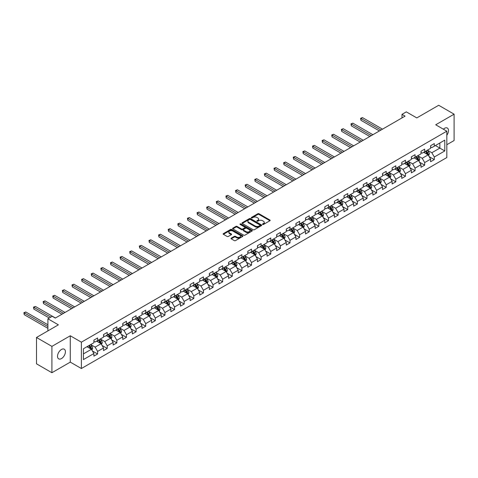 <?xml version="1.0" encoding="UTF-8"?>
<svg xmlns="http://www.w3.org/2000/svg" width="478" height="478" viewBox="0 0 478 478"><rect width="100%" height="100%" fill="white"/><g stroke="black" fill="none" stroke-linecap="round" stroke-linejoin="round"><path stroke-width="0.72" d="M262.643 224.451A0.598 0.347 0 0 0 263.492 224.451L269.921 220.734A0.854 0.496 0 0 0 270.172 220.388A0.854 0.496 0 0 0 269.921 220.035L259.028 213.744A0.854 0.496 0 0 0 257.815 213.744L251.386 217.46A0.598 0.347 0 0 0 252.229 217.95L253.065 217.466A2.737 1.583 0 0 1 256.937 217.466L257.845 217.992A2.737 1.583 0 0 1 258.646 219.109A2.737 1.583 0 0 1 257.845 220.227L257.015 220.711A0.598 0.347 0 0 0 257.857 221.2L258.694 220.716A2.737 1.583 0 0 1 262.565 220.716L263.474 221.242A2.737 1.583 0 0 1 264.274 222.36A2.737 1.583 0 0 1 263.474 223.477L262.643 223.961A0.598 0.347 0 0 0 262.643 224.451L262.643 223.961M61.465 358.59A5.581 3.221 120 0 0 65.116 353.672A5.581 3.221 120 0 0 64.255 349.197A5.581 3.221 120 0 0 61.465 349.478A5.581 3.221 120 0 0 57.82 354.395A5.581 3.221 120 0 0 58.675 358.864A5.581 3.221 120 0 0 61.465 358.59M446.822 135.268A5.581 3.221 120 0 0 447.33 128.032A5.581 3.221 120 0 0 444.54 128.313A5.581 3.221 120 0 0 443.363 129.197M231.244 238.14A0.854 0.496 0 0 0 230.994 238.486A0.854 0.496 0 0 0 231.244 238.839L234.298 240.601A0.854 0.496 0 0 0 235.511 240.601L242.651 236.479A0.854 0.496 0 0 0 242.902 236.132A0.854 0.496 0 0 0 242.651 235.779L231.758 229.488A0.854 0.496 0 0 0 230.545 229.488L223.405 233.611A0.854 0.496 0 0 0 223.154 233.963A0.854 0.496 0 0 0 223.405 234.31L227.098 236.443A0.854 0.496 0 0 0 228.305 236.443L231.364 234.68A0.854 0.496 0 0 0 231.615 234.328A0.854 0.496 0 0 0 231.364 233.981L229.53 232.923A2.288 1.32 0 0 1 228.86 231.985A2.288 1.32 0 0 1 230.276 230.766A2.288 1.32 0 0 1 232.768 231.053L239.944 235.194A2.288 1.32 0 0 1 240.613 236.132A2.288 1.32 0 0 1 239.203 237.351A2.288 1.32 0 0 1 236.706 237.064L235.511 236.377A0.854 0.496 0 0 0 234.298 236.377L231.244 238.14L231.244 238.839M446.822 144.72L454.1 140.52L454.1 114.176L438.685 105.274L416.792 117.917L406.306 111.864L401.992 114.356L405.075 116.136L55.299 318.073L52.216 316.293L47.902 318.784L47.902 330.89M51.911 346.377L51.911 372.726L70.284 362.115L70.284 335.771L51.911 346.377L36.495 337.48L58.382 324.837L47.902 318.784M70.284 335.771L81.385 342.176L446.822 131.193L446.822 157.543L81.385 368.526L81.385 342.176M454.1 114.176L435.721 124.788L446.822 131.193M253.125 229.733A0.854 0.496 0 0 0 254.332 229.733L261.478 225.61A0.854 0.496 0 0 0 261.729 225.263A0.854 0.496 0 0 0 261.478 224.911L250.58 218.619A0.854 0.496 0 0 0 249.373 218.619L242.226 222.742A0.854 0.496 0 0 0 241.976 223.095A0.854 0.496 0 0 0 242.226 223.441L253.125 229.733M240.38 224.576A0.598 0.347 0 0 1 240.99 224.66L252.055 231.053L244.921 235.17A0.854 0.496 0 0 1 243.708 235.17L232.816 228.878L235.875 227.128L235.875 226.417L232.816 228.179A0.854 0.496 0 0 0 232.565 228.526A0.854 0.496 0 0 0 232.816 228.878L232.816 228.179M235.875 227.128A0.854 0.496 0 0 1 237.082 227.128L237.082 226.417A0.854 0.496 0 0 0 235.875 226.417M237.082 226.417L241.504 228.968A0.854 0.496 0 0 0 242.71 228.968L244.742 227.797A0.854 0.496 0 0 0 244.993 227.444A0.854 0.496 0 0 0 244.742 227.098L240.141 224.439A0.598 0.347 0 0 1 240.99 223.949L252.061 230.348A0.854 0.496 0 0 1 252.312 230.695A0.854 0.496 0 0 1 252.061 231.047L252.061 230.348M51.911 372.726L36.495 363.824L36.495 337.48M92.457 351.025L97.602 353.995L97.602 351.402L103.523 347.978L103.523 350.577L107.221 348.444L107.221 345.845L113.143 342.427L113.143 345.026L116.847 342.887L116.847 340.288L122.762 336.87L122.762 339.47L126.467 337.337L126.467 334.737L132.382 331.32L132.382 333.919L136.087 331.78L136.087 329.181L142.002 325.763L142.002 328.362L145.706 326.229L145.706 323.63L151.622 320.212L151.622 322.811L155.326 320.672L155.326 318.073L161.241 314.655L161.241 317.255L164.946 315.122L164.946 312.522L170.867 309.105L170.867 311.704L174.566 309.565L174.566 306.966L180.487 303.548L180.487 306.147L184.185 304.014L184.185 301.415L190.107 297.997L190.107 300.596L193.805 298.457L193.805 295.858L199.726 292.44L199.726 295.04L203.425 292.9L203.425 290.301L209.346 286.884L209.346 289.483L213.045 287.35L213.045 284.751L218.966 281.333L218.966 283.932L222.664 281.793L222.664 279.194L228.586 275.776L228.586 278.375L232.284 276.242L232.284 273.643L238.205 270.225L238.205 272.824L241.904 270.685L241.904 268.086L247.825 264.669L247.825 267.268L251.524 265.135L251.524 262.536L257.445 259.118L257.445 261.717L261.143 259.578L261.143 256.979L267.065 253.561L267.065 256.16L270.763 254.027L270.763 251.428L276.684 248.01L276.684 250.609L280.383 248.47L280.383 245.871L286.304 242.454L286.304 245.053L290.003 242.914L290.003 240.315L295.924 236.897L295.924 239.496L299.622 237.363L299.622 234.764L305.544 231.346L305.544 233.945L309.242 231.806L309.242 229.207L315.163 225.789L315.163 228.388L318.862 226.255L318.862 223.656L324.783 220.239L324.783 222.838L328.488 220.699L328.488 218.099L334.403 214.682L334.403 217.281L338.107 215.148L338.107 212.549L344.023 209.131L344.023 211.73L347.727 209.591L347.727 206.992L353.642 203.574L353.642 206.173L357.347 204.04L357.347 201.441L363.262 198.023L363.262 200.623L366.967 198.484L366.967 195.884L372.882 192.467L372.882 195.066L376.586 192.933L376.586 190.334L382.508 186.91L382.508 189.509L386.206 187.376L386.206 184.777L392.127 181.359L392.127 183.958L395.826 181.819L395.826 179.22L401.747 175.802L401.747 178.402L405.446 176.268L405.446 173.669L411.367 170.252L411.367 172.851L415.065 170.712L415.065 168.113L420.987 164.695L420.987 167.294L424.685 165.161L424.685 162.562L430.606 159.144L430.606 161.743L434.305 159.604L434.305 157.005L444.791 150.952L444.791 140.132L439.856 142.976L439.856 148.108L444.791 150.952M97.602 353.995L93.903 356.134L93.903 353.535L83.423 359.587L83.423 348.767L93.903 342.714L93.903 340.115L97.602 337.976L97.602 340.575L103.523 337.157L103.523 334.558L107.221 332.425L107.221 335.018L113.143 331.601L113.143 329.001L116.847 326.868L116.847 329.467L122.762 326.05L122.762 323.451L126.467 321.312L126.467 323.911L132.382 320.493L132.382 317.894L136.087 315.761L136.087 318.36L142.002 314.942L142.002 312.343L145.706 310.204L145.706 312.803L151.622 309.385L151.622 306.786L155.326 304.653L155.326 307.252L161.241 303.835L161.241 301.236L164.946 299.097L164.946 301.696L170.867 298.278L170.867 295.679L174.566 293.546L174.566 296.145L180.487 292.727L180.487 290.128L184.185 287.989L184.185 290.588L190.107 287.17L190.107 284.571L193.805 282.438L193.805 285.037L199.726 281.62L199.726 279.021L203.425 276.882L203.425 279.481L209.346 276.063L209.346 273.464L213.045 271.325L213.045 273.924L218.966 270.506L218.966 267.907L222.664 265.774L222.664 268.373L228.586 264.955L228.586 262.356L232.284 260.217L232.284 262.816L238.205 259.399L238.205 256.8L241.904 254.666L241.904 257.266L247.825 253.848L247.825 251.249L251.524 249.11L251.524 251.709L257.445 248.291L257.445 245.692L261.143 243.559L261.143 246.158L267.065 242.74L267.065 240.141L270.763 238.002L270.763 240.601L276.684 237.184L276.684 234.584L280.383 232.451L280.383 235.051L286.304 231.633L286.304 229.034L290.003 226.895L290.003 229.494L295.924 226.076L295.924 223.477L299.622 221.338L299.622 223.937L305.544 220.519L305.544 217.92L309.242 215.787L309.242 218.386L315.163 214.969L315.163 212.369L318.862 210.23L318.862 212.829L324.783 209.412L324.783 206.813L328.488 204.68L328.488 207.279L334.403 203.861L334.403 201.262L338.107 199.123L338.107 201.722L344.023 198.304L344.023 195.705L347.727 193.572L347.727 196.171L353.642 192.754L353.642 190.154L357.347 188.015L357.347 190.614L363.262 187.197L363.262 184.598L366.967 182.465L366.967 185.064L372.882 181.646L372.882 179.047L376.586 176.908L376.586 179.507L382.508 176.089L382.508 173.49L386.206 171.357L386.206 173.956L392.127 170.532L392.127 167.933L395.826 165.8L395.826 168.399L401.747 164.982L401.747 162.383L405.446 160.244L405.446 162.843L411.367 159.425L411.367 156.826L415.065 154.693L415.065 157.292L420.987 153.874L420.987 151.275L424.685 149.136L424.685 151.735L430.606 148.317L430.606 145.718L434.305 143.585L434.305 146.184L444.791 140.132M96.616 341.143L101.055 343.706L95.14 347.124L90.695 344.56M93.903 341.286L95.14 341.997L97.602 340.575M95.14 347.124L97.602 351.402M101.055 343.706L103.523 347.978M106.236 335.592L110.675 338.155L104.76 341.573L100.32 339.01M103.523 335.735L104.76 336.446L107.221 335.018M104.76 341.573L107.221 345.845M110.675 338.155L113.143 342.427M115.855 330.035L120.295 332.598L114.379 336.016L109.94 333.453M113.143 330.179L114.379 330.89L116.847 329.467M114.379 336.016L116.847 340.288M120.295 332.598L122.762 336.87M125.475 324.484L129.92 327.048L123.999 330.465L119.56 327.902M122.762 324.628L123.999 325.339L126.467 323.911M123.999 330.465L126.467 334.737M129.92 327.048L132.382 331.32M135.095 318.928L139.54 321.491L133.619 324.909L129.179 322.345M132.382 319.071L133.619 319.782L136.087 318.36M133.619 324.909L136.087 329.181M139.54 321.491L142.002 325.763M144.72 313.377L149.16 315.94L143.239 319.358L138.799 316.795M142.002 313.514L143.239 314.231L145.706 312.803M143.239 319.358L145.706 323.63M149.16 315.94L151.622 320.212M154.34 307.82L158.78 310.383L152.858 313.801L148.419 311.238M151.622 307.963L152.858 308.674L155.326 307.252M152.858 313.801L155.326 318.073M158.78 310.383L161.241 314.655M163.96 302.269L168.399 304.833L162.478 308.25L158.039 305.687M161.241 302.407L162.478 303.124L164.946 301.696M162.478 308.25L164.946 312.522M168.399 304.833L170.867 309.105M173.58 296.713L178.019 299.276L172.098 302.694L167.659 300.13M170.867 296.856L172.098 297.567L174.566 296.145M172.098 302.694L174.566 306.966M178.019 299.276L180.487 303.548M183.199 291.156L187.639 293.719L181.718 297.143L177.278 294.573M180.487 291.299L181.718 292.01L184.185 290.588M181.718 297.143L184.185 301.415M187.639 293.719L190.107 297.997M192.819 285.605L197.259 288.168L191.337 291.586L186.898 289.023M190.107 285.748L191.337 286.459L193.805 285.037M191.337 291.586L193.805 295.858M197.259 288.168L199.726 292.44M202.439 280.048L206.878 282.612L200.957 286.029L196.518 283.466M199.726 280.192L200.957 280.903L203.425 279.481M200.957 286.029L203.425 290.301M206.878 282.612L209.346 286.884M212.059 274.497L216.498 277.061L210.577 280.478L206.138 277.915M209.346 274.641L210.577 275.352L213.045 273.924M210.577 280.478L213.045 284.751M216.498 277.061L218.966 281.333M221.678 268.941L226.118 271.504L220.197 274.922L215.757 272.358M218.966 269.084L220.197 269.795L222.664 268.373M220.197 274.922L222.664 279.194M226.118 271.504L228.586 275.776M231.298 263.39L235.738 265.953L229.816 269.371L225.377 266.808M228.586 263.533L229.816 264.244L232.284 262.816M229.816 269.371L232.284 273.643M235.738 265.953L238.205 270.225M240.918 257.833L245.357 260.396L239.436 263.814L234.997 261.251M238.205 257.977L239.436 258.688L241.904 257.266M239.436 263.814L241.904 268.086M245.357 260.396L247.825 264.669M250.538 252.282L254.977 254.846L249.056 258.263L244.617 255.7M247.825 252.42L249.056 253.137L251.524 251.709M249.056 258.263L251.524 262.536M254.977 254.846L257.445 259.118M260.157 246.726L264.597 249.289L258.676 252.707L254.236 250.143M257.445 246.869L258.676 247.58L261.143 246.158M258.676 252.707L261.143 256.979M264.597 249.289L267.065 253.561M269.777 241.169L274.217 243.738L268.295 247.156L263.856 244.593M267.065 241.312L268.295 242.023L270.763 240.601M268.295 247.156L270.763 251.428M274.217 243.738L276.684 248.01M279.397 235.618L283.836 238.181L277.915 241.599L273.476 239.036M276.684 235.762L277.915 236.473L280.383 235.051M277.915 241.599L280.383 245.871M283.836 238.181L286.304 242.454M289.017 230.061L293.456 232.625L287.541 236.042L283.096 233.479M286.304 230.205L287.541 230.916L290.003 229.494M287.541 236.042L290.003 240.315M293.456 232.625L295.924 236.897M298.636 224.511L303.076 227.074L297.161 230.492L292.715 227.928M295.924 224.654L297.161 225.365L299.622 223.937M297.161 230.492L299.622 234.764M303.076 227.074L305.544 231.346M308.256 218.954L312.696 221.517L306.78 224.935L302.335 222.372M305.544 219.097L306.78 219.808L309.242 218.386M306.78 224.935L309.242 229.207M312.696 221.517L315.163 225.789M317.876 213.403L322.315 215.966L316.4 219.384L311.961 216.821M315.163 213.547L316.4 214.258L318.862 212.829M316.4 219.384L318.862 223.656M322.315 215.966L324.783 220.239M327.496 207.846L331.935 210.41L326.02 213.827L321.58 211.264M324.783 207.99L326.02 208.701L328.488 207.279M326.02 213.827L328.488 218.099M331.935 210.41L334.403 214.682M337.115 202.296L341.561 204.859L335.64 208.277L331.2 205.713M334.403 202.433L335.64 203.15L338.107 201.722M335.64 208.277L338.107 212.549M341.561 204.859L344.023 209.131M346.735 196.739L351.181 199.302L345.259 202.72L340.82 200.157M344.023 196.882L345.259 197.593L347.727 196.171M345.259 202.72L347.727 206.992M351.181 199.302L353.642 203.574M356.361 191.188L360.8 193.751L354.879 197.169L350.44 194.606M353.642 191.325L354.879 192.042L357.347 190.614M354.879 197.169L357.347 201.441M360.8 193.751L363.262 198.023M365.981 185.631L370.42 188.195L364.499 191.612L360.059 189.049M363.262 185.775L364.499 186.486L366.967 185.064M364.499 191.612L366.967 195.884M370.42 188.195L372.882 192.467M375.6 180.075L380.04 182.638L374.119 186.056L369.679 183.492M372.882 180.218L374.119 180.929L376.586 179.507M374.119 186.056L376.586 190.334M380.04 182.638L382.508 186.91M385.22 174.524L389.66 177.087L383.738 180.505L379.299 177.941M382.508 174.667L383.738 175.378L386.206 173.956M383.738 180.505L386.206 184.777M389.66 177.087L392.127 181.359M394.84 168.967L399.279 171.53L393.358 174.948L388.919 172.385M392.127 169.11L393.358 169.821L395.826 168.399M393.358 174.948L395.826 179.22M399.279 171.53L401.747 175.802M404.46 163.416L408.899 165.98L402.978 169.397L398.538 166.834M401.747 163.56L402.978 164.271L405.446 162.843M402.978 169.397L405.446 173.669M408.899 165.98L411.367 170.252M414.079 157.859L418.519 160.423L412.598 163.84L408.158 161.277M411.367 158.003L412.598 158.714L415.065 157.292M412.598 163.84L415.065 168.113M418.519 160.423L420.987 164.695M423.699 152.309L428.139 154.872L422.217 158.29L417.778 155.726M420.987 152.446L422.217 153.163L424.685 151.735M422.217 158.29L424.685 162.562M428.139 154.872L430.606 159.144M435.416 145.545L439.856 148.108L431.837 152.733L427.398 150.17M430.606 146.895L431.837 147.606L434.305 146.184M431.837 152.733L434.305 157.005M70.284 362.115L81.385 368.526M401.992 114.356L401.992 117.917M83.423 353.893L91.435 349.263L86.996 346.699M91.435 349.263L93.903 353.535M429.154 156.635L434.305 159.604M419.535 162.185L424.685 165.161M409.915 167.742L415.065 170.712M400.295 173.293L405.446 176.268M390.675 178.85L395.826 181.819M381.056 184.4L386.206 187.376M371.436 189.957L376.586 192.933M361.816 195.514L366.967 198.484M352.196 201.065L357.347 204.04M342.577 206.621L347.727 209.591M332.957 212.172L338.107 215.148M323.337 217.729L328.488 220.699M313.717 223.28L318.862 226.255M304.098 228.837L309.242 231.806M294.478 234.387L299.622 237.363M284.858 239.944L290.003 242.914M275.238 245.495L280.383 248.47M265.613 251.052L270.763 254.027M255.993 256.608L261.143 259.578M246.373 262.159L251.524 265.135M236.753 267.716L241.904 270.685M227.134 273.267L232.284 276.242M217.514 278.823L222.664 281.793M207.894 284.374L213.045 287.35M198.274 289.931L203.425 292.9M188.655 295.482L193.805 298.457M179.035 301.038L184.185 304.014M169.415 306.595L174.566 309.565M159.795 312.146L164.946 315.122M150.176 317.703L155.326 320.672M140.556 323.253L145.706 326.229M130.936 328.81L136.087 331.78M121.316 334.361L126.467 337.337M111.697 339.918L116.847 342.887M102.077 345.469L107.221 348.444M262.882 224.535L263.474 224.188A2.737 1.583 0 0 0 264.274 223.071L264.274 222.36M258.646 219.109L258.646 219.82A2.737 1.583 0 0 1 257.845 220.944L257.254 221.284M269.921 220.035L269.921 220.734L259.028 214.461A0.854 0.496 0 0 0 257.815 214.461L251.625 218.034M261.478 224.911L261.478 225.61L250.58 219.33A0.854 0.496 0 0 0 249.373 219.33L242.238 223.453M259.966 225.508A0.598 0.347 0 0 0 259.966 225.019L250.4 219.498A0.598 0.347 0 0 0 249.552 219.498L248.674 220A2.737 1.583 0 0 0 247.873 221.123A2.737 1.583 0 0 0 248.674 222.24L255.21 226.01A2.737 1.583 0 0 0 259.088 226.01L259.966 225.508L259.966 226.219A0.598 0.347 0 0 0 260.14 225.975L260.14 225.263M247.873 221.123L247.873 221.834A2.737 1.583 0 0 0 248.674 222.951L248.674 222.24M259.966 226.219L259.088 226.727A2.737 1.583 0 0 1 255.21 226.727L248.674 222.951M237.082 227.128L241.504 229.679A0.854 0.496 0 0 0 242.71 229.679L244.742 228.508A0.854 0.496 0 0 0 244.993 228.155L244.993 227.444M246.086 231.615A2.288 1.32 0 0 0 248.584 231.902A2.288 1.32 0 0 0 249.994 230.677A2.288 1.32 0 0 0 249.325 229.745L246.797 228.287A0.854 0.496 0 0 0 245.59 228.287L243.559 229.452A0.854 0.496 0 0 0 243.308 229.804A0.854 0.496 0 0 0 243.559 230.151L246.086 231.615L246.086 232.326A2.288 1.32 0 0 0 248.584 232.613A2.288 1.32 0 0 0 249.994 231.388L249.994 230.677M243.308 229.804L243.308 230.516A0.854 0.496 0 0 0 243.559 230.868L243.559 230.151M246.086 232.326L243.559 230.868M240.613 236.132L240.613 236.843A2.288 1.32 0 0 1 239.203 238.062A2.288 1.32 0 0 1 236.706 237.775L235.511 237.088A0.854 0.496 0 0 0 234.298 237.088L231.25 238.845M228.86 231.985L228.86 232.702A2.288 1.32 0 0 0 229.53 233.634L229.53 232.923M231.352 234.686L229.53 233.634M242.651 235.779L242.651 236.479L231.758 230.199A0.854 0.496 0 0 0 230.545 230.199L223.417 234.322L223.405 233.611M428.623 155.714L429.358 153.868A2.312 1.332 -120 0 0 428.623 151.896L427.35 150.2M425.127 153.133L424.267 151.98M382.508 129.168L362.479 117.606L360.938 118.496L360.938 120.277L379.418 130.942M425.438 151.305L426.711 153.002A2.312 1.332 60 0 1 427.374 154.394L428.109 153.964A2.312 1.332 -120 0 0 427.452 152.572L426.179 150.875M425.599 151.209L427.009 153.097A1.177 0.681 60 0 1 427.224 153.45L428.109 153.964M360.938 120.277L360.603 118.299L380.96 130.052M360.603 118.299L362.479 117.606M419.003 161.265L419.738 159.419A2.312 1.332 -120 0 0 419.003 157.453L417.73 155.75M415.507 158.69L414.647 157.531M372.882 134.718L352.86 123.157L351.318 124.047L351.318 125.828L369.799 136.499M415.818 156.856L417.091 158.559A2.312 1.332 60 0 1 417.754 159.945L418.489 159.521A2.312 1.332 -120 0 0 417.832 158.128L416.559 156.431M415.98 156.766L417.39 158.648A1.177 0.681 60 0 1 417.605 159.007L418.489 159.521M351.318 125.828L350.983 123.856L371.34 135.609M350.983 123.856L352.86 123.157M409.383 166.822L410.118 164.976A2.312 1.332 -120 0 0 409.383 163.004L408.11 161.307M405.888 164.241L405.027 163.088M363.262 140.275L343.24 128.713L341.698 129.604L341.698 131.384L360.179 142.056M406.198 162.412L407.471 164.109A2.312 1.332 60 0 1 408.128 165.502L408.869 165.071A2.312 1.332 -120 0 0 408.212 163.685L406.939 161.982M406.36 162.317L407.77 164.205A1.177 0.681 60 0 1 407.985 164.557L408.869 165.071M341.698 131.384L341.364 129.407L361.721 141.165M341.364 129.407L343.24 128.713M399.763 172.379L400.498 170.526A2.312 1.332 -120 0 0 399.763 168.561L398.491 166.864M396.268 169.798L395.408 168.644M353.642 145.826L333.62 134.264L332.079 135.155L332.079 136.935L350.559 147.606M396.579 167.963L397.851 169.666A2.312 1.332 60 0 1 398.509 171.052L399.25 170.628A2.312 1.332 -120 0 0 398.592 169.236L397.32 167.539M396.74 167.874L398.15 169.756A1.177 0.681 60 0 1 398.365 170.114L399.25 170.628M332.079 136.935L331.738 134.963L352.101 146.716M331.738 134.963L333.62 134.264M390.144 177.93L390.879 176.083A2.312 1.332 -120 0 0 390.144 174.112L388.871 172.415M386.648 175.348L385.788 174.195M344.023 151.383L324 139.821L322.459 140.711L322.459 142.492L340.939 153.163M386.959 173.52L388.232 175.217A2.312 1.332 60 0 1 388.889 176.609L389.63 176.179A2.312 1.332 -120 0 0 388.973 174.793L387.7 173.09M387.12 173.424L388.53 175.312A1.177 0.681 60 0 1 388.745 175.671L389.63 176.179M322.459 142.492L322.118 140.514L342.481 152.273M322.118 140.514L324 139.821M380.524 183.486L381.259 181.634A2.312 1.332 -120 0 0 380.524 179.668L379.251 177.971M377.028 180.905L376.168 179.752M334.403 156.933L314.381 145.378L312.839 146.262L312.839 148.043L331.32 158.714M377.339 179.071L378.612 180.774A2.312 1.332 60 0 1 379.269 182.16L380.01 181.736A2.312 1.332 -120 0 0 379.347 180.343L378.074 178.647M377.5 178.981L378.911 180.863A1.177 0.681 60 0 1 379.126 181.222L380.01 181.736M312.839 148.043L312.498 146.071L332.861 157.824M312.498 146.071L314.381 145.378M370.904 189.037L371.639 187.191A2.312 1.332 -120 0 0 370.904 185.225L369.631 183.522M367.409 186.456L366.542 185.303M324.783 162.49L304.761 150.929L303.219 151.819L303.219 153.599L321.7 164.271M367.719 184.627L368.992 186.324A2.312 1.332 60 0 1 369.649 187.717L370.39 187.286A2.312 1.332 -120 0 0 369.727 185.9L368.454 184.197M367.881 184.532L369.291 186.42A1.177 0.681 60 0 1 369.506 186.779L370.39 187.286M303.219 153.599L302.879 151.622L323.242 163.38M302.879 151.622L304.761 150.929M361.284 194.594L362.019 192.742A2.312 1.332 -120 0 0 361.278 190.776L360.006 189.079M357.789 192.013L356.923 190.859M315.163 168.041L295.141 156.485L293.6 157.376L293.6 159.156L312.08 169.821M358.1 190.178L359.372 191.881A2.312 1.332 60 0 1 360.03 193.267L360.77 192.843A2.312 1.332 -120 0 0 360.107 191.451L358.835 189.754M358.255 190.089L359.671 191.971A1.177 0.681 60 0 1 359.886 192.329L360.77 192.843M293.6 159.156L293.259 157.178L313.622 168.931M293.259 157.178L295.141 156.485M351.665 200.145L352.4 198.298A2.312 1.332 -120 0 0 351.659 196.333L350.386 194.63M348.169 197.563L347.303 196.41M305.544 173.598L285.521 162.036L283.98 162.926L283.98 164.707L302.46 175.378M348.474 195.735L349.753 197.432A2.312 1.332 60 0 1 350.41 198.824L351.151 198.4A2.312 1.332 -120 0 0 350.488 197.008L349.215 195.311M348.635 195.639L350.051 197.528A1.177 0.681 60 0 1 350.266 197.886L351.151 198.4M283.98 164.707L283.639 162.729L304.002 174.488M283.639 162.729L285.521 162.036M342.045 205.701L342.78 203.855A2.312 1.332 -120 0 0 342.039 201.883L340.766 200.186M338.549 203.12L337.683 201.967M295.924 179.148L275.902 167.593L274.36 168.483L274.36 170.264L292.841 180.929M338.854 201.292L340.127 202.989A2.312 1.332 60 0 1 340.79 204.381L341.531 203.951A2.312 1.332 -120 0 0 340.868 202.558L339.595 200.862M339.016 201.196L340.432 203.078A1.177 0.681 60 0 1 340.647 203.437L341.531 203.951M274.36 170.264L274.019 168.286L294.382 180.039M274.019 168.286L275.902 167.593M332.425 211.252L333.16 209.406A2.312 1.332 -120 0 0 332.419 207.44L331.146 205.737M328.93 208.677L328.063 207.518M286.304 184.705L266.282 173.144L264.74 174.034L264.74 175.814L283.221 186.486M329.234 206.843L330.507 208.545A2.312 1.332 60 0 1 331.17 209.932L331.911 209.507A2.312 1.332 -120 0 0 331.248 208.115L329.975 206.418M329.396 206.753L330.812 208.635A1.177 0.681 60 0 1 331.021 208.994L331.911 209.507M264.74 175.814L264.4 173.837L284.763 185.595M264.4 173.837L266.282 173.144M322.805 216.809L323.54 214.963A2.312 1.332 -120 0 0 322.799 212.991L321.527 211.294M319.31 214.228L318.444 213.074M276.684 190.262L256.662 178.7L255.121 179.591L255.121 181.371L273.601 192.042M319.615 212.399L320.887 214.096A2.312 1.332 60 0 1 321.551 215.488L322.291 215.058A2.312 1.332 -120 0 0 321.628 213.672L320.356 211.969M319.776 212.304L321.192 214.192A1.177 0.681 60 0 1 321.401 214.544L322.291 215.058M255.121 181.371L254.78 179.393L275.143 191.152M254.78 179.393L256.662 178.7M313.186 222.366L313.921 220.513A2.312 1.332 -120 0 0 313.18 218.548L311.907 216.851M309.69 219.784L308.824 218.625M267.065 195.813L247.042 184.251L245.501 185.141L245.501 186.922L263.981 197.593M309.995 217.95L311.268 219.653A2.312 1.332 60 0 1 311.931 221.039L312.672 220.615A2.312 1.332 -120 0 0 312.009 219.223L310.736 217.526M310.156 217.86L311.572 219.743A1.177 0.681 60 0 1 311.781 220.101L312.672 220.615M245.501 186.922L245.16 184.95L265.523 196.703M245.16 184.95L247.042 184.251M303.566 227.916L304.301 226.07A2.312 1.332 -120 0 0 303.56 224.098L302.287 222.401M300.07 225.335L299.204 224.182M257.445 201.369L237.423 189.808L235.881 190.698L235.881 192.479L254.362 203.15M300.375 223.507L301.648 225.204A2.312 1.332 60 0 1 302.311 226.596L303.052 226.166A2.312 1.332 -120 0 0 302.389 224.78L301.116 223.077M300.537 223.411L301.953 225.299A1.177 0.681 60 0 1 302.162 225.658L303.052 226.166M235.881 192.479L235.54 190.501L255.903 202.26M235.54 190.501L237.423 189.808M293.946 233.473L294.681 231.621A2.312 1.332 -120 0 0 293.94 229.655L292.667 227.958M290.451 230.892L289.584 229.739M247.825 206.92L227.803 195.359L226.261 196.249L226.261 198.029L244.742 208.701M290.755 229.058L292.028 230.76A2.312 1.332 60 0 1 292.691 232.147L293.432 231.722A2.312 1.332 -120 0 0 292.769 230.33L291.496 228.633M290.917 228.968L292.327 230.85A1.177 0.681 60 0 1 292.542 231.209L293.432 231.722M226.261 198.029L225.921 196.058L246.284 207.811M225.921 196.058L227.803 195.359M284.326 239.024L285.061 237.178A2.312 1.332 -120 0 0 284.32 235.212L283.048 233.509M280.831 236.443L279.965 235.29M238.205 212.477L218.183 200.915L216.642 201.806L216.642 203.586L235.122 214.258M281.136 234.614L282.408 236.311A2.312 1.332 60 0 1 283.072 237.703L283.812 237.273A2.312 1.332 -120 0 0 283.149 235.887L281.877 234.184M281.297 234.519L282.707 236.407A1.177 0.681 60 0 1 282.922 236.765L283.812 237.273M216.642 203.586L216.301 201.608L236.664 213.367M216.301 201.608L218.183 200.915M274.707 244.581L275.442 242.728A2.312 1.332 -120 0 0 274.701 240.763L273.428 239.066M271.211 241.999L270.345 240.846M228.586 218.028L208.563 206.472L207.022 207.362L207.022 209.137L225.502 219.808M271.516 240.165L272.789 241.868A2.312 1.332 60 0 1 273.452 243.254L274.193 242.83A2.312 1.332 -120 0 0 273.53 241.438L272.257 239.741M271.677 240.076L273.087 241.958A1.177 0.681 60 0 1 273.302 242.316L274.193 242.83M207.022 209.137L206.681 207.165L227.044 218.918M206.681 207.165L208.563 206.472M265.087 250.131L265.816 248.285A2.312 1.332 -120 0 0 265.081 246.319L263.808 244.617M261.591 247.55L260.725 246.397M218.966 223.584L198.944 212.023L197.402 212.913L197.402 214.694L215.883 225.365M261.896 245.722L263.169 247.419A2.312 1.332 60 0 1 263.832 248.811L264.573 248.381A2.312 1.332 -120 0 0 263.91 246.995L262.637 245.292M262.058 245.626L263.468 247.514A1.177 0.681 60 0 1 263.683 247.873L264.573 248.381M197.402 214.694L197.061 212.716L217.424 224.475M197.061 212.716L198.944 212.023M255.467 255.688L256.196 253.842A2.312 1.332 -120 0 0 255.461 251.87L254.188 250.173M251.972 253.107L251.105 251.954M209.346 229.135L189.324 217.58L187.782 218.47L187.782 220.25L206.263 230.916M252.276 251.279L253.549 252.976A2.312 1.332 60 0 1 254.212 254.368L254.953 253.938A2.312 1.332 -120 0 0 254.29 252.545L253.017 250.848M252.438 251.183L253.848 253.065A1.177 0.681 60 0 1 254.063 253.424L254.953 253.938M187.782 220.25L187.442 218.273L207.805 230.026M187.442 218.273L189.324 217.58M245.847 261.239L246.576 259.393A2.312 1.332 -120 0 0 245.841 257.427L244.569 255.724M242.352 258.658L241.486 257.505M199.726 234.692L179.704 223.13L178.157 224.021L178.157 225.801L196.643 236.473M242.657 256.829L243.929 258.526A2.312 1.332 60 0 1 244.593 259.918L245.334 259.494A2.312 1.332 -120 0 0 244.67 258.102L243.398 256.405M242.818 256.74L244.228 258.622A1.177 0.681 60 0 1 244.443 258.98L245.334 259.494M178.157 225.801L177.822 223.824L198.185 235.582M177.822 223.824L179.704 223.13M236.228 266.796L236.957 264.949A2.312 1.332 -120 0 0 236.222 262.978L234.949 261.281M232.732 264.214L231.866 263.061M190.107 240.249L170.078 228.687L168.537 229.577L168.537 231.358L187.023 242.023M233.037 262.386L234.31 264.083A2.312 1.332 60 0 1 234.973 265.475L235.714 265.045A2.312 1.332 -120 0 0 235.051 263.659L233.778 261.956M233.198 262.291L234.608 264.179A1.177 0.681 60 0 1 234.823 264.531L235.714 265.045M168.537 231.358L168.202 229.38L188.565 241.139M168.202 229.38L170.078 228.687M226.608 272.346L227.337 270.5A2.312 1.332 -120 0 0 226.602 268.534L225.329 266.832M223.112 269.771L222.246 268.612M180.487 245.8L160.459 234.238L158.917 235.128L158.917 236.909L177.404 247.58M223.417 267.937L224.69 269.64A2.312 1.332 60 0 1 225.353 271.026L226.088 270.602A2.312 1.332 -120 0 0 225.431 269.21L224.158 267.513M223.579 267.847L224.989 269.729A1.177 0.681 60 0 1 225.204 270.088L226.088 270.602M158.917 236.909L158.582 234.937L178.945 246.69M158.582 234.937L160.459 234.238M216.982 277.903L217.717 276.057A2.312 1.332 -120 0 0 216.982 274.085L215.709 272.388M213.487 275.322L212.626 274.169M170.867 251.356L150.839 239.795L149.297 240.685L149.297 242.466L167.778 253.137M213.797 273.494L215.07 275.191A2.312 1.332 60 0 1 215.733 276.583L216.468 276.153A2.312 1.332 -120 0 0 215.811 274.766L214.538 273.063M213.959 273.398L215.369 275.286A1.177 0.681 60 0 1 215.584 275.645L216.468 276.153M149.297 242.466L148.963 240.488L169.32 252.247M148.963 240.488L150.839 239.795M207.362 283.46L208.097 281.608A2.312 1.332 -120 0 0 207.362 279.642L206.09 277.945M203.867 280.879L203.007 279.726M161.241 256.907L141.219 245.345L139.678 246.236L139.678 248.016L158.158 258.688M204.178 279.044L205.45 280.747A2.312 1.332 60 0 1 206.114 282.134L206.849 281.709A2.312 1.332 -120 0 0 206.191 280.317L204.919 278.62M204.339 278.955L205.749 280.837A1.177 0.681 60 0 1 205.964 281.195L206.849 281.709M139.678 248.016L139.343 246.045L159.7 257.797M139.343 246.045L141.219 245.345M197.743 289.011L198.478 287.164A2.312 1.332 -120 0 0 197.743 285.199L196.47 283.496M194.247 286.43L193.387 285.276M151.622 262.464L131.599 250.902L130.058 251.792L130.058 253.573L148.538 264.244M194.558 284.601L195.831 286.298A2.312 1.332 60 0 1 196.488 287.69L197.229 287.26A2.312 1.332 -120 0 0 196.572 285.874L195.299 284.171M194.719 284.506L196.129 286.394A1.177 0.681 60 0 1 196.344 286.752L197.229 287.26M130.058 253.573L129.723 251.595L150.08 263.354M129.723 251.595L131.599 250.902M188.123 294.567L188.858 292.715A2.312 1.332 -120 0 0 188.123 290.749L186.85 289.053M184.627 291.986L183.767 290.833M142.002 268.015L121.98 256.459L120.438 257.349L120.438 259.124L138.919 269.795M184.938 290.152L186.211 291.855A2.312 1.332 60 0 1 186.868 293.241L187.609 292.817A2.312 1.332 -120 0 0 186.952 291.425L185.679 289.728M185.1 290.062L186.51 291.944A1.177 0.681 60 0 1 186.725 292.303L187.609 292.817M120.438 259.124L120.098 257.152L140.46 268.905M120.098 257.152L121.98 256.459M178.503 300.118L179.238 298.272A2.312 1.332 -120 0 0 178.503 296.306L177.23 294.603M175.008 297.537L174.147 296.384M132.382 273.571L112.36 262.01L110.818 262.9L110.818 264.681L129.299 275.352M175.318 295.709L176.591 297.406A2.312 1.332 60 0 1 177.248 298.798L177.989 298.368A2.312 1.332 -120 0 0 177.332 296.981L176.059 295.279M175.48 295.613L176.89 297.501A1.177 0.681 60 0 1 177.105 297.86L177.989 298.368M110.818 264.681L110.478 262.703L130.841 274.462M110.478 262.703L112.36 262.01M168.883 305.675L169.618 303.829A2.312 1.332 -120 0 0 168.883 301.857L167.611 300.16M165.388 303.094L164.528 301.941M122.762 279.122L102.74 267.566L101.199 268.457L101.199 270.237L119.679 280.903M165.699 301.265L166.971 302.962A2.312 1.332 60 0 1 167.629 304.355L168.37 303.924A2.312 1.332 -120 0 0 167.706 302.532L166.434 300.835M165.86 301.17L167.27 303.052A1.177 0.681 60 0 1 167.485 303.411L168.37 303.924M101.199 270.237L100.858 268.26L121.221 280.012M100.858 268.26L102.74 267.566M159.264 311.226L159.999 309.38A2.312 1.332 -120 0 0 159.264 307.414L157.991 305.711M155.768 308.645L154.902 307.491M113.143 284.679L93.12 273.117L91.579 274.008L91.579 275.788L110.059 286.459M156.079 306.816L157.352 308.513A2.312 1.332 60 0 1 158.009 309.905L158.75 309.481A2.312 1.332 -120 0 0 158.087 308.089L156.814 306.392M156.24 306.727L157.65 308.609A1.177 0.681 60 0 1 157.865 308.967L158.75 309.481M91.579 275.788L91.238 273.81L111.601 285.569M91.238 273.81L93.12 273.117M149.644 316.783L150.379 314.936A2.312 1.332 -120 0 0 149.638 312.965L148.365 311.268M146.149 314.201L145.282 313.048M103.523 290.236L83.501 278.674L81.959 279.564L81.959 281.345L100.44 292.01M146.459 312.373L147.732 314.07A2.312 1.332 60 0 1 148.389 315.462L149.13 315.032A2.312 1.332 -120 0 0 148.467 313.64L147.194 311.943M146.615 312.277L148.031 314.166A1.177 0.681 60 0 1 148.246 314.518L149.13 315.032M81.959 281.345L81.618 279.367L101.981 291.12M81.618 279.367L83.501 278.674M140.024 322.333L140.759 320.487A2.312 1.332 -120 0 0 140.018 318.521L138.745 316.818M136.529 319.758L135.662 318.599M93.903 295.786L73.881 284.225L72.339 285.115L72.339 286.896L90.82 297.567M136.833 317.924L138.112 319.627A2.312 1.332 60 0 1 138.769 321.013L139.51 320.589A2.312 1.332 -120 0 0 138.847 319.196L137.574 317.5M136.995 317.834L138.411 319.716A1.177 0.681 60 0 1 138.626 320.075L139.51 320.589M72.339 286.896L71.999 284.918L92.362 296.677M71.999 284.918L73.881 284.225M130.404 327.89L131.139 326.044A2.312 1.332 -120 0 0 130.398 324.072L129.126 322.375M126.909 325.309L126.043 324.156M84.283 301.343L64.261 289.782L62.72 290.672L62.72 292.452L81.2 303.124M127.214 323.481L128.486 325.177A2.312 1.332 60 0 1 129.15 326.57L129.891 326.139A2.312 1.332 -120 0 0 129.227 324.753L127.955 323.05M127.375 323.385L128.791 325.273A1.177 0.681 60 0 1 129.006 325.626L129.891 326.139M62.72 292.452L62.379 290.475L82.742 302.233M62.379 290.475L64.261 289.782M120.785 333.447L121.52 331.595A2.312 1.332 -120 0 0 120.779 329.629L119.506 327.932M117.289 330.866L116.423 329.706M74.664 306.894L54.641 295.332L53.1 296.223L53.1 298.003L71.581 308.674M117.594 329.031L118.867 330.734A2.312 1.332 60 0 1 119.53 332.12L120.271 331.696A2.312 1.332 -120 0 0 119.608 330.304L118.335 328.607M117.755 328.942L119.171 330.824A1.177 0.681 60 0 1 119.381 331.182L120.271 331.696M53.1 298.003L52.759 296.031L73.122 307.784M52.759 296.031L54.641 295.332M111.165 338.998L111.9 337.151A2.312 1.332 -120 0 0 111.159 335.18L109.886 333.483M107.669 336.416L106.803 335.263M65.044 312.451L45.022 300.889L43.48 301.779L43.48 303.56L61.961 314.231M107.974 334.588L109.247 336.285A2.312 1.332 60 0 1 109.91 337.677L110.651 337.247A2.312 1.332 -120 0 0 109.988 335.861L108.715 334.158M108.136 334.492L109.552 336.381A1.177 0.681 60 0 1 109.761 336.739L110.651 337.247M43.48 303.56L43.14 301.582L63.502 313.341M43.14 301.582L45.022 300.889M101.545 344.554L102.28 342.702A2.312 1.332 -120 0 0 101.539 340.736L100.266 339.039M98.05 341.973L97.183 340.82M55.424 318.001L35.402 306.446L33.86 307.33L33.86 309.111L49.258 318.001M98.354 340.139L99.627 341.842A2.312 1.332 60 0 1 100.29 343.228L101.031 342.804A2.312 1.332 -120 0 0 100.368 341.411L99.095 339.715M98.516 340.049L99.932 341.931A1.177 0.681 60 0 1 100.141 342.29L101.031 342.804M33.86 309.111L33.52 307.139L50.799 317.111M33.52 307.139L35.402 306.446M91.925 350.105L92.66 348.259A2.312 1.332 -120 0 0 91.919 346.293L90.647 344.59M88.43 347.524L87.564 346.371M47.902 324.765L25.782 311.997L24.241 312.887L24.241 314.667L47.902 328.326M88.735 345.696L90.007 347.392A2.312 1.332 60 0 1 90.671 348.785L91.412 348.354A2.312 1.332 -120 0 0 90.748 346.968L89.476 345.265M88.896 345.6L90.312 347.488A1.177 0.681 60 0 1 90.521 347.847L91.412 348.354M24.241 314.667L23.9 312.69L47.902 326.546M23.9 312.69L25.782 311.997M263.474 224.188L263.474 223.477M257.015 221.2L257.015 220.711M257.845 220.944L257.845 220.227M251.386 217.95L251.386 217.46M257.815 214.461L257.815 213.744M259.028 214.461L259.028 213.744M242.226 223.441L242.226 222.742M249.373 219.33L249.373 218.619M250.58 219.33L250.58 218.619M255.21 226.727L255.21 226.01M259.088 226.727L259.088 226.01M241.504 229.679L241.504 228.968M242.71 229.679L242.71 228.968M244.742 228.508L244.742 227.797M240.99 224.66L240.99 223.949M234.298 237.088L234.298 236.377M235.511 237.088L235.511 236.377M236.706 237.775L236.706 237.064M231.364 234.68L231.364 233.981M230.545 230.199L230.545 229.488M231.758 230.199L231.758 229.488M427.912 154.741L429.346 153.91M427.452 152.572L428.623 151.896M425.808 153.522L426.711 153.002M418.292 160.291L419.726 159.467M417.832 158.128L419.003 157.453M416.189 159.078L417.091 158.559M408.672 165.848L410.106 165.018M408.212 163.685L409.383 163.004M406.569 164.629L407.471 164.109M399.052 171.399L400.486 170.574M398.592 169.236L399.763 168.561M396.943 170.186L397.851 169.666M389.433 176.956L390.867 176.125M388.973 174.793L390.144 174.112M387.323 175.743L388.232 175.217M379.813 182.506L381.241 181.682M379.347 180.343L380.524 179.668M377.704 181.293L378.612 180.774M370.187 188.063L371.621 187.233M369.727 185.9L370.904 185.225M368.084 186.85L368.992 186.324M360.567 193.62L362.001 192.789M360.107 191.451L361.278 190.776M358.464 192.401L359.372 191.881M350.948 199.171L352.382 198.346M350.488 197.008L351.659 196.333M348.844 197.958L349.753 197.432M341.328 204.727L342.762 203.897M340.868 202.558L342.039 201.883M339.225 203.509L340.127 202.989M331.708 210.278L333.142 209.454M331.248 208.115L332.419 207.44M329.605 209.065L330.507 208.545M322.088 215.835L323.522 215.004M321.628 213.672L322.799 212.991M319.985 214.616L320.887 214.096M312.469 221.386L313.903 220.561M312.009 219.223L313.18 218.548M310.365 220.173L311.268 219.653M302.849 226.942L304.283 226.112M302.389 224.78L303.56 224.098M300.746 225.724L301.648 225.204M293.229 232.493L294.663 231.669M292.769 230.33L293.94 229.655M291.126 231.28L292.028 230.76M283.609 238.05L285.043 237.219M283.149 235.887L284.32 235.212M281.506 236.837L282.408 236.311M273.99 243.601L275.424 242.776M273.53 241.438L274.701 240.763M271.886 242.388L272.789 241.868M264.37 249.157L265.804 248.327M263.91 246.995L265.081 246.319M262.267 247.945L263.169 247.419M254.75 254.714L256.184 253.884M254.29 252.545L255.461 251.87M252.647 253.495L253.549 252.976M245.13 260.265L246.564 259.44M244.67 258.102L245.841 257.427M243.027 259.052L243.929 258.526M235.511 265.822L236.945 264.991M235.051 263.659L236.222 262.978M233.407 264.603L234.31 264.083M225.891 271.373L227.325 270.548M225.431 269.21L226.602 268.534M223.788 270.16L224.69 269.64M216.271 276.929L217.705 276.099M215.811 274.766L216.982 274.085M214.168 275.71L215.07 275.191M206.651 282.48L208.085 281.656M206.191 280.317L207.362 279.642M204.548 281.267L205.45 280.747M197.032 288.037L198.466 287.206M196.572 285.874L197.743 285.199M194.928 286.824L195.831 286.298M187.412 293.588L188.846 292.763M186.952 291.425L188.123 290.749M185.303 292.375L186.211 291.855M177.792 299.144L179.226 298.314M177.332 296.981L178.503 296.306M175.683 297.931L176.591 297.406M168.172 304.701L169.6 303.871M167.706 302.532L168.883 301.857M166.063 303.482L166.971 302.962M158.547 310.252L159.981 309.427M158.087 308.089L159.264 307.414M156.443 309.039L157.352 308.513M148.927 315.809L150.361 314.978M148.467 313.64L149.638 312.965M146.824 314.59L147.732 314.07M139.307 321.359L140.741 320.535M138.847 319.196L140.018 318.521M137.204 320.146L138.112 319.627M129.687 326.916L131.121 326.086M129.227 324.753L130.398 324.072M127.584 325.697L128.486 325.177M120.068 332.467L121.502 331.642M119.608 330.304L120.779 329.629M117.964 331.254L118.867 330.734M110.448 338.024L111.882 337.193M109.988 335.861L111.159 335.18M108.345 336.811L109.247 336.285M100.828 343.574L102.262 342.75M100.368 341.411L101.539 340.736M98.725 342.362L99.627 341.842M91.208 349.131L92.642 348.301M90.748 346.968L91.919 346.293M89.105 347.918L90.007 347.392"/></g></svg>
